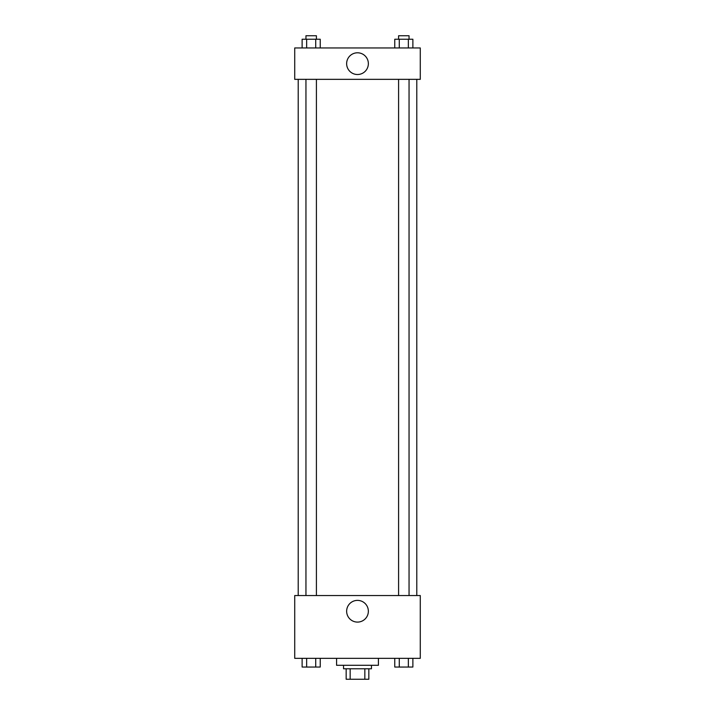 <?xml version="1.0" encoding="UTF-8"?>
<svg xmlns="http://www.w3.org/2000/svg" width="715" height="715" viewBox="0 0 715 715"><rect width="100%" height="100%" fill="white"/><g stroke="black" fill="none" stroke-linecap="round" stroke-linejoin="round"><path stroke-width="1.07" d="M364.838 668.784L364.838 679.25L346.167 679.25L346.167 668.784M364.838 679.25L368.833 679.25L368.833 668.784L368.833 679.25M371.451 665.299L371.451 668.784L343.549 668.784L343.549 665.299M350.162 668.784L350.162 679.25M336.577 658.327L336.577 665.299L378.423 665.299L378.423 658.327M420.277 658.327L294.723 658.327L294.723 595.541L420.277 595.541L420.277 658.327M357.5 622.095A10.859 10.859 0 0 1 348.098 605.811A10.859 10.859 0 0 1 366.902 605.811A10.859 10.859 0 0 1 357.5 622.095M416.791 79.347L416.791 595.541M398.586 595.541L398.586 79.347M316.414 79.347L316.414 595.541M420.277 79.347L294.723 79.347L294.723 47.959L420.277 47.959L420.277 79.347M368.359 63.653A10.859 10.859 0 0 1 352.066 73.055A10.859 10.859 0 0 1 352.066 54.251A10.859 10.859 0 0 1 368.359 63.653M412.877 47.959L412.877 39.236L394.76 39.236L394.76 47.959M408.345 39.236L408.345 47.959M399.283 39.236L399.283 47.959M398.586 39.236L398.586 35.75L409.052 35.75L409.052 39.236M320.24 47.959L320.24 39.236L302.123 39.236L302.123 47.959M315.717 39.236L315.717 47.959M306.655 39.236L306.655 47.959M305.949 39.236L305.949 35.75L316.414 35.75L316.414 39.236M412.877 658.327L412.877 667.041L394.76 667.041L394.76 658.327M408.345 658.327L408.345 667.041M399.283 658.327L399.283 667.041M409.052 667.041L398.586 667.068M320.24 658.327L320.24 667.041L302.123 667.041L302.123 658.327M315.717 658.327L315.717 667.041M306.655 658.327L306.655 667.041M316.414 667.041L305.949 667.068M298.209 79.347L298.209 595.541M409.052 595.541L409.052 79.347M305.949 79.347L305.949 595.541"/></g></svg>
